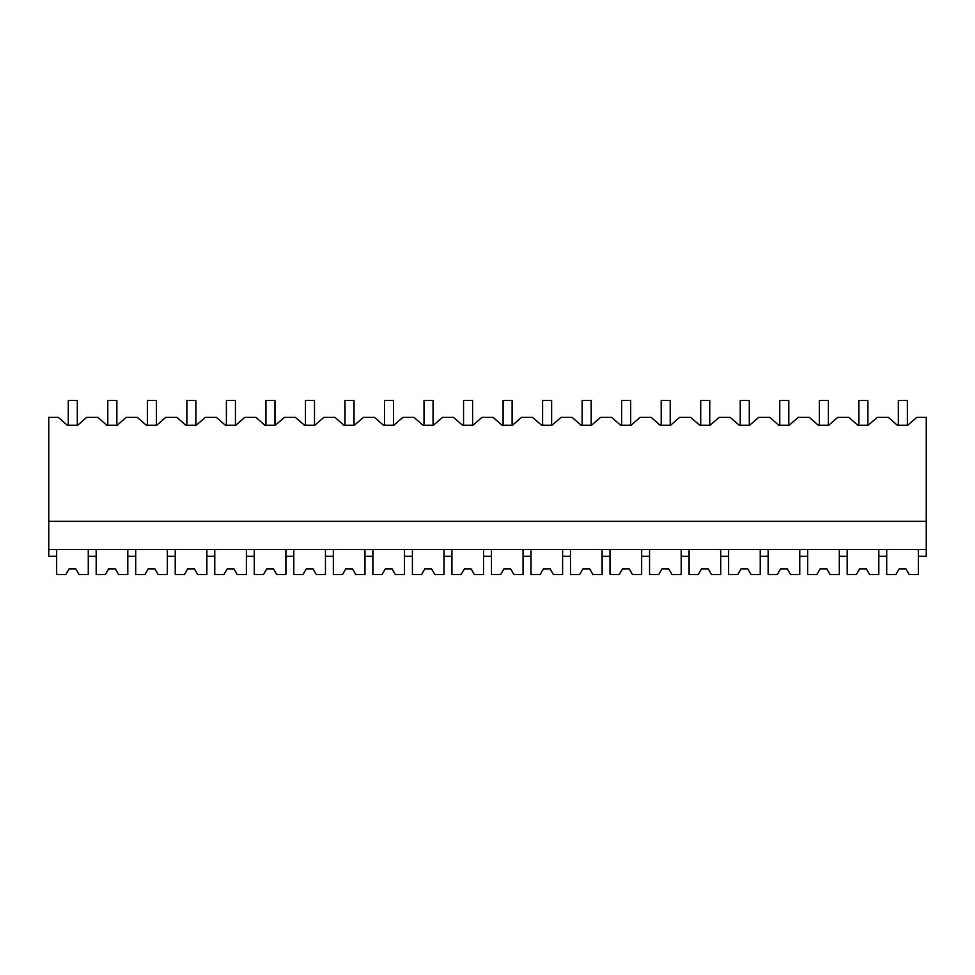 <?xml version="1.0" encoding="UTF-8"?>
<svg xmlns="http://www.w3.org/2000/svg" width="975" height="975" viewBox="0 0 975 975"><rect width="100%" height="100%" fill="white"/><g stroke="black" fill="none" stroke-linecap="round" stroke-linejoin="round"><path stroke-width="1.46" d="M48.75 549.51L48.75 417.373L58.268 417.373L67.299 425.271L77.659 425.271L86.69 417.373L97.792 417.373L106.823 425.271L117.183 425.271L126.214 417.373L137.317 417.373L146.347 425.271L156.707 425.271L165.738 417.373L176.841 417.373L185.884 425.271L196.231 425.271L205.274 417.373L216.377 417.373L225.408 425.271L235.767 425.271L244.798 417.373L255.901 417.373L264.932 425.271L275.291 425.271L284.322 417.373L295.425 417.373L304.456 425.271L314.815 425.271L323.846 417.373L334.949 417.373L343.992 425.271L354.339 425.271L363.383 417.373L374.485 417.373L383.516 425.271L393.876 425.271L402.907 417.373L414.009 417.373L423.04 425.271L433.4 425.271L442.431 417.373L453.533 417.373L462.564 425.271L472.924 425.271L481.955 417.373L493.058 417.373L502.101 425.271L512.448 425.271L521.491 417.373L532.594 417.373L541.625 425.271L551.984 425.271L561.015 417.373L572.118 417.373L581.149 425.271L591.508 425.271L600.539 417.373L611.642 417.373L620.673 425.271L631.032 425.271L640.063 417.373L651.166 417.373L660.209 425.271L670.556 425.271L679.599 417.373L690.69 417.373L699.733 425.271L710.08 425.271L719.123 417.373L730.226 417.373L739.257 425.271L749.617 425.271L758.648 417.373L769.75 417.373L778.781 425.271L789.141 425.271L798.172 417.373L809.274 417.373L818.318 425.271L828.665 425.271L837.708 417.373L848.798 417.373L857.842 425.271L868.189 425.271L877.232 417.373L888.335 417.373L897.366 425.271L907.725 425.271L916.756 417.373L926.25 417.373L926.25 549.51L48.75 549.51L48.75 556.286L56.66 556.286L56.66 549.51M48.75 521.272L926.25 521.272M56.66 556.286L56.66 574.567L65.812 574.567L69.079 568.925L75.855 568.925L79.109 574.567L88.274 574.567L88.274 556.286L96.184 556.286L96.184 574.567L105.349 574.567L108.603 568.925L115.379 568.925L118.645 574.567L127.798 574.567L127.798 556.286L135.708 556.286L135.708 574.567L144.873 574.567L148.127 568.925L154.903 568.925L158.169 574.567L167.334 574.567L167.334 556.286L175.232 556.286L175.232 574.567L184.397 574.567L187.663 568.925L194.439 568.925L197.693 574.567L206.858 574.567L206.858 556.286L214.768 556.286L214.768 574.567L223.921 574.567L227.187 568.925L233.963 568.925L237.217 574.567L246.382 574.567L246.382 556.286L254.292 556.286L254.292 574.567L263.457 574.567L266.711 568.925L273.488 568.925L276.754 574.567L285.907 574.567L285.907 556.286L293.816 556.286L293.816 574.567L302.981 574.567L306.235 568.925L313.012 568.925L316.278 574.567L325.443 574.567L325.443 556.286L333.34 556.286L333.34 574.567L342.505 574.567L345.772 568.925L352.548 568.925L355.802 574.567L364.967 574.567L364.967 556.286L372.877 556.286L372.877 574.567L382.029 574.567L385.296 568.925L392.072 568.925L395.326 574.567L404.491 574.567L404.491 556.286L412.401 556.286L412.401 574.567L421.566 574.567L424.82 568.925L431.596 568.925L434.862 574.567L444.015 574.567L444.015 556.286L451.925 556.286L451.925 574.567L461.09 574.567L464.344 568.925L471.12 568.925L474.386 574.567L483.551 574.567L483.551 556.286L491.449 556.286L491.449 574.567L500.614 574.567L503.88 568.925L510.656 568.925L513.91 574.567L523.075 574.567L523.075 556.286L530.985 556.286L530.985 574.567L540.138 574.567L543.404 568.925L550.18 568.925L553.434 574.567L562.599 574.567L562.599 556.286L570.509 556.286L570.509 574.567L579.674 574.567L582.928 568.925L589.704 568.925L592.971 574.567L602.123 574.567L602.123 556.286L610.033 556.286L610.033 574.567L619.198 574.567L622.452 568.925L629.228 568.925L632.495 574.567L641.66 574.567L641.66 556.286L649.557 556.286L649.557 574.567L658.722 574.567L661.988 568.925L668.765 568.925L672.019 574.567L681.184 574.567L681.184 556.286L689.093 556.286L689.093 574.567L698.246 574.567L701.513 568.925L708.289 568.925L711.543 574.567L720.708 574.567L720.708 556.286L728.618 556.286L728.618 574.567L737.783 574.567L741.037 568.925L747.813 568.925L751.079 574.567L760.232 574.567L760.232 556.286L768.142 556.286L768.142 574.567L777.307 574.567L780.561 568.925L787.337 568.925L790.603 574.567L799.768 574.567L799.768 556.286L807.666 556.286L807.666 574.567L816.831 574.567L820.097 568.925L826.873 568.925L830.127 574.567L839.292 574.567L839.292 556.286L847.202 556.286L847.202 574.567L856.355 574.567L859.621 568.925L866.397 568.925L869.651 574.567L878.816 574.567L878.816 556.286L886.726 556.286L886.726 574.567L895.891 574.567L899.145 568.925L905.921 568.925L909.188 574.567L918.34 574.567L918.34 556.286L926.25 556.286L926.25 549.51M886.726 556.286L886.726 549.51M878.816 556.286L878.816 549.51M918.34 556.286L918.34 549.51M88.274 556.286L88.274 549.51M96.184 556.286L96.184 549.51M127.798 556.286L127.798 549.51M135.708 556.286L135.708 549.51M167.334 556.286L167.334 549.51M175.232 556.286L175.232 549.51M206.858 556.286L206.858 549.51M214.768 556.286L214.768 549.51M246.382 556.286L246.382 549.51M254.292 556.286L254.292 549.51M285.907 556.286L285.907 549.51M293.816 556.286L293.816 549.51M325.443 556.286L325.443 549.51M333.34 556.286L333.34 549.51M364.967 556.286L364.967 549.51M372.877 556.286L372.877 549.51M404.491 556.286L404.491 549.51M412.401 556.286L412.401 549.51M444.015 556.286L444.015 549.51M451.925 556.286L451.925 549.51M483.551 556.286L483.551 549.51M491.449 556.286L491.449 549.51M523.075 556.286L523.075 549.51M530.985 556.286L530.985 549.51M562.599 556.286L562.599 549.51M570.509 556.286L570.509 549.51M602.123 556.286L602.123 549.51M610.033 556.286L610.033 549.51M641.66 556.286L641.66 549.51M649.557 556.286L649.557 549.51M681.184 556.286L681.184 549.51M689.093 556.286L689.093 549.51M720.708 556.286L720.708 549.51M728.618 556.286L728.618 549.51M760.232 556.286L760.232 549.51M768.142 556.286L768.142 549.51M799.768 556.286L799.768 549.51M807.666 556.286L807.666 549.51M839.292 556.286L839.292 549.51M847.202 556.286L847.202 549.51M68.287 425.271L68.287 400.433L77.317 400.433L77.317 425.271M107.811 425.271L107.811 400.433L116.854 400.433L116.854 425.271M147.347 425.271L147.347 400.433L156.378 400.433L156.378 425.271M186.871 425.271L186.871 400.433L195.902 400.433L195.902 425.271M226.395 425.271L226.395 400.433L235.426 400.433L235.426 425.271M265.919 425.271L265.919 400.433L274.962 400.433L274.962 425.271M305.455 425.271L305.455 400.433L314.486 400.433L314.486 425.271M344.979 425.271L344.979 400.433L354.01 400.433L354.01 425.271M384.503 425.271L384.503 400.433L393.534 400.433L393.534 425.271M424.028 425.271L424.028 400.433L433.071 400.433L433.071 425.271M463.564 425.271L463.564 400.433L472.595 400.433L472.595 425.271M503.088 425.271L503.088 400.433L512.119 400.433L512.119 425.271M542.612 425.271L542.612 400.433L551.643 400.433L551.643 425.271M582.136 425.271L582.136 400.433L591.179 400.433L591.179 425.271M621.66 425.271L621.66 400.433L630.703 400.433L630.703 425.271M661.196 425.271L661.196 400.433L670.227 400.433L670.227 425.271M700.72 425.271L700.72 400.433L709.751 400.433L709.751 425.271M740.244 425.271L740.244 400.433L749.287 400.433L749.287 425.271M779.768 425.271L779.768 400.433L788.812 400.433L788.812 425.271M819.305 425.271L819.305 400.433L828.336 400.433L828.336 425.271M858.829 425.271L858.829 400.433L867.86 400.433L867.86 425.271M898.353 425.271L898.353 400.433L907.396 400.433L907.396 425.271M79.109 574.567L75.855 568.925L69.079 568.925L65.812 574.567M118.645 574.567L115.379 568.925L108.603 568.925L105.349 574.567M158.169 574.567L154.903 568.925L148.127 568.925L144.873 574.567M197.693 574.567L194.439 568.925L187.663 568.925L184.397 574.567M237.217 574.567L233.963 568.925L227.187 568.925L223.921 574.567M276.754 574.567L273.488 568.925L266.711 568.925L263.457 574.567M316.278 574.567L313.012 568.925L306.235 568.925L302.981 574.567M355.802 574.567L352.548 568.925L345.772 568.925L342.505 574.567M395.326 574.567L392.072 568.925L385.296 568.925L382.029 574.567M434.862 574.567L431.596 568.925L424.82 568.925L421.566 574.567M474.386 574.567L471.12 568.925L464.344 568.925L461.09 574.567M513.91 574.567L510.656 568.925L503.88 568.925L500.614 574.567M553.434 574.567L550.18 568.925L543.404 568.925L540.138 574.567M592.971 574.567L589.704 568.925L582.928 568.925L579.674 574.567M632.495 574.567L629.228 568.925L622.452 568.925L619.198 574.567M672.019 574.567L668.765 568.925L661.988 568.925L658.722 574.567M711.543 574.567L708.289 568.925L701.513 568.925L698.246 574.567M751.079 574.567L747.813 568.925L741.037 568.925L737.783 574.567M790.603 574.567L787.337 568.925L780.561 568.925L777.307 574.567M830.127 574.567L826.873 568.925L820.097 568.925L816.831 574.567M869.651 574.567L866.397 568.925L859.621 568.925L856.355 574.567M909.188 574.567L905.921 568.925L899.145 568.925L895.891 574.567"/></g></svg>
